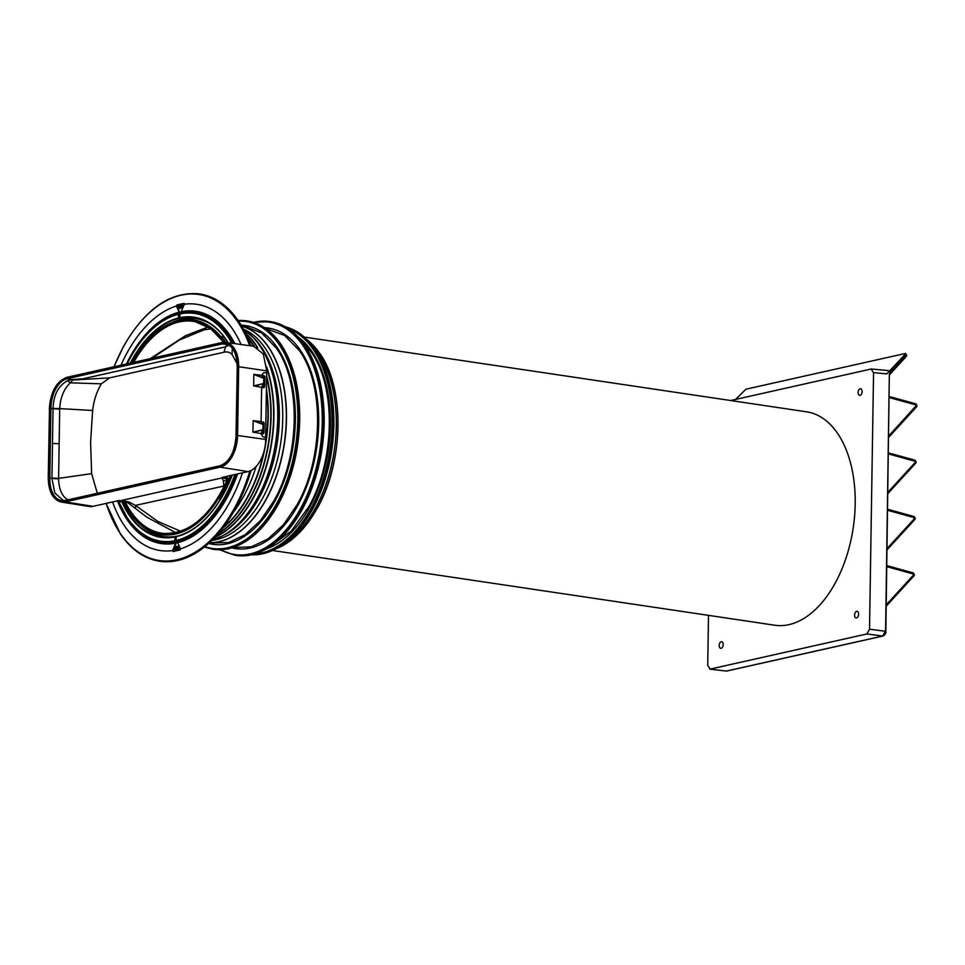 <?xml version="1.0" encoding="UTF-8"?>
<svg xmlns="http://www.w3.org/2000/svg" width="965" height="965" viewBox="0 0 965 965"><rect width="100%" height="100%" fill="white"/><g stroke="black" fill="none" stroke-linecap="round" stroke-linejoin="round"><path stroke-width="1.45" d="M708.503 615.356L707.719 665.464L710.204 669.083L866.896 633.957L869.525 629.18L873.554 372.683L871.057 369.052L730.65 400.523M869.525 629.18L885.303 631.267L882.673 636.044L726.392 671.073L709.673 669.119L726.392 671.073A1.423 1.122 -102.6 0 0 726.705 671.061L882.987 636.019A1.423 1.122 -102.6 0 1 882.673 636.044L866.896 633.957M858.597 614.198A3.341 1.966 98.5 0 1 856.1 617.95A3.341 1.966 98.5 0 1 854.592 615.091A3.341 1.966 98.5 0 1 857.089 611.34A3.341 1.966 98.5 0 1 858.597 614.198M723.195 644.548A3.341 1.966 98.5 0 1 720.698 648.311A3.341 1.966 98.5 0 1 719.19 645.452A3.341 1.966 98.5 0 1 721.675 641.689A3.341 1.966 98.5 0 1 723.195 644.548M862.095 391.585A3.341 1.966 98.5 0 1 859.598 395.348A3.341 1.966 98.5 0 1 858.09 392.49A3.341 1.966 98.5 0 1 860.587 388.726A3.341 1.966 98.5 0 1 862.095 391.585M886.268 604.802L913.831 574.706L912.974 572.896M913.71 575.996A1.423 0.808 42.5 0 0 913.964 575.852A1.423 0.808 42.5 0 0 913.831 574.706L913.397 573.053M888.922 435.746L916.75 405.035A1.423 1.423 0 0 1 916.617 406.796A1.423 0.808 42.5 0 1 916.364 406.941M915.64 403.84L916.485 405.65A1.423 0.808 42.5 0 1 916.617 406.796L888.898 437.073M887.149 548.458L914.711 518.35L913.867 516.552M914.591 519.64A1.423 0.808 42.5 0 0 914.856 519.496A1.423 0.808 42.5 0 0 914.711 518.35L914.277 516.697M889.947 373.757A1.423 0.784 -136.9 0 0 890.188 373.624L890.188 373.624A1.423 0.784 -136.9 0 0 890.02 372.466L889.332 374.336L885.846 631.472C886.159 633.137 885.207 634.656 882.987 636.019M906.002 356.58A1.423 0.784 -136.9 0 0 906.256 356.447A1.423 0.784 -136.9 0 0 906.087 355.277L905.291 354.155L886.871 373.865C888.922 371.682 889.284 370.572 887.957 370.548L871.552 369.016M905.254 353.492L905.291 354.155L905.254 353.492L745.981 389.197L735.559 399.426M888.041 492.102L915.592 462.006L914.748 460.196M915.483 463.296A1.423 0.808 42.5 0 0 915.737 463.14A1.423 0.808 42.5 0 0 915.592 462.006L915.158 460.353M224.001 336.906L221.685 336.725A109.347 64.148 -81.5 0 1 225.762 342.394A28.468 16.695 98.5 0 1 238.681 366.736L237.679 366.748L236.606 435.348L265.701 439.461A28.745 16.863 98.5 0 1 248.053 471.596L224.242 476.927L229.2 478.556A109.347 64.148 -81.5 0 0 230.418 475.54M135.944 356.097L135.631 356.616A108.55 63.678 98.5 0 1 178.911 320.44A108.55 63.678 98.5 0 1 192.421 319.753A108.55 63.678 98.5 0 1 221.371 337.388L221.685 336.725M220.671 498.869L219.152 498.386A109.347 64.148 -81.5 0 0 229.2 478.556L227.824 478.857A107.501 63.063 -81.5 0 1 175.582 532.994A107.501 63.063 -81.5 0 1 124.666 501.993L127.452 502.463M219.152 498.386L218.85 497.856A108.55 63.678 98.5 0 1 175.558 534.031A108.55 63.678 98.5 0 1 160.467 534.489A108.55 63.678 98.5 0 1 133.11 517.083L132.784 517.747L133.821 517.964M237.076 363.588L232.095 354.517C229.754 352.189 227.052 351.429 223.989 352.237L225.593 346.845L82.688 378.883A7.117 5.621 -102.6 0 0 82.616 378.871L72.049 379.51L72.761 380.053L109.588 377.882L223.989 352.237M97.308 493.26L91.639 473.646L90.601 442.404L92.628 410.487C93.846 400.282 96.753 391.404 101.349 383.829L109.588 377.882M135.607 508.278L135.414 505.383L129.008 502.053L121.662 500.413L221.974 477.916L223.385 480.896L223.856 487.229M224.495 485.926L135.414 505.383L158.031 521.546L180.648 531.245M227.559 479.267L224.676 478.423M223.289 477.904L221.974 477.916M227.004 480.546L223.385 480.896M265.701 439.461L265.725 437.712L262.757 436.626L260.9 433.599L263.216 433.888L263.855 432.718L261.539 432.392L260.9 433.55L252.939 432.091L253.12 420.668L261.093 421.548L261.636 387.351L263.94 387.689L264.603 386.519L264.169 387.327M263.674 383.503L253.674 385.879L261.636 387.351L263.614 383.732L263.759 378.292L261.817 375.288L263.457 372.852L266.75 372.611L266.774 370.862L263.264 353.998L253.711 346.266L225.738 342.382A28.468 16.695 98.5 0 0 222.083 342.551L66.513 377.918A27.756 16.284 -81.5 0 0 49.468 408.943L48.395 477.542A27.756 16.284 -81.5 0 0 64.571 501.125L219.562 466.385A27.756 16.284 -81.5 0 0 236.606 435.348M253.674 385.879L253.843 374.468L263.759 378.292M263.698 378.087L253.843 374.468M254.084 374.372L264.12 375.711L264.736 376.603L262.42 376.217M261.696 422.429L264.012 422.803L261.093 421.536L263.035 424.491L262.95 429.702L261.539 432.392M265.628 437.676L266.654 372.635L263.722 372.816M226.498 479.086L221.962 477.446L224.242 476.927M124.666 501.993L123.291 502.295A109.347 64.148 -81.5 0 0 132.784 517.747M125.667 501.691L119.141 500.497L127.814 502.717L146.861 517.18L175.714 532.656M119.141 500.497L93.062 506.336A28.745 16.863 -81.5 0 1 89.178 506.48L61.277 502.053A28.468 16.695 98.5 0 0 65.125 501.921L220.117 467.169A28.468 16.695 -81.5 0 0 237.595 435.336L238.681 366.736L266.774 370.862M91.639 473.646L58.6 478.375L51.941 478.049L53.027 408.846L59.685 409.064L58.6 478.845C58.913 489.629 62.194 496.746 68.455 500.208M127.645 502.343L129.008 502.053M63.485 500.726L54.8 492.898L51.929 478.447L58.6 478.845M123.291 502.295L116.874 501.004M225.533 346.833A7.117 5.621 -102.6 0 1 225.593 346.845L228.826 345.06L227.052 344.758L225.533 346.833L82.616 378.871M208.488 327.159L206.727 327.521L204.134 329.825L210.973 328.872M227.776 344.481L222.059 343.962A26.32 15.44 98.5 0 1 225.617 343.842C232.903 345.747 236.727 353.214 237.125 366.218L237.257 366.302M232.095 354.517L232.239 348.112M135.329 356.085A109.347 64.148 -81.5 0 0 131.457 362.84M150.287 358.618L185.28 335.784L206.727 327.521M237.679 366.748A27.756 16.284 -81.5 0 0 221.504 343.166L222.059 343.962L67.068 378.714L72.049 379.51L67.61 380.644L70.3 382.828L72.761 380.053M67.61 380.644C58.383 385.662 53.509 394.938 53.027 408.448L59.697 408.593C60.349 397.604 63.883 389.004 70.3 382.828L101.349 383.829M92.628 410.487L59.697 408.593M184.436 304.397L184.013 303.348L176.921 304.94L184.013 303.348L184.339 304.264L180.648 313.034M251.117 470.45A135.16 79.287 98.5 0 1 235.315 508.784A135.16 79.287 98.5 0 1 159.708 561.268A135.16 79.287 98.5 0 1 159.671 561.268L159.708 561.268M173.049 551.51L172.639 550.581A124.497 73.026 98.5 0 1 124.449 525.841A124.497 73.026 98.5 0 1 112.591 501.957A124.473 73.014 98.5 0 0 124.461 525.816A124.473 73.014 98.5 0 0 172.639 550.581L173.049 551.51L180.129 549.917L180.503 548.844L177.258 541.811M235.617 474.382A115.523 67.767 98.5 0 1 225.545 496.746A115.523 67.767 98.5 0 1 176.547 540.895L175.702 537.324M176.547 540.895L176.125 541.437L176.764 541.293A115.86 67.96 98.5 0 0 225.991 496.987A115.86 67.96 98.5 0 0 236.208 474.249M176.511 541.787L177.186 541.908A1.049 0.615 -81.5 0 1 176.716 542.016L172.844 550.496L173.169 551.51M176.293 541.763L175.582 543.162A117.416 68.877 98.5 0 1 127.525 520.231A117.416 68.877 98.5 0 1 117.609 501.149M256.051 466.614A110.275 64.691 98.5 0 1 243.542 496.589A110.275 64.691 98.5 0 1 233.277 512.391M259.187 497.723A108.056 63.388 98.5 0 1 224.785 534.694L222.457 535.913A109.745 64.378 98.5 0 1 212.409 539.918L222.457 535.913A109.745 64.378 98.5 0 0 257.402 498.362A109.745 64.378 98.5 0 0 259.802 345.675A109.745 64.378 98.5 0 0 252.142 336.435L254 338.281A108.056 63.388 98.5 0 1 261.551 347.388A108.056 63.388 98.5 0 1 259.187 497.723M243.397 329.125A108.056 63.388 98.5 0 1 264.965 347.895A108.056 63.388 98.5 0 1 262.601 498.23A108.056 63.388 98.5 0 1 211.962 540.364M175.582 543.162L172.639 550.581M177.548 541.908L176.716 542.016M173.193 551.51L180.322 549.809M172.663 550.496L176.305 542.306M178.658 548.615L178.236 546.25L177.62 549.182L178.983 548.868L178.465 546.202M177.62 549.182L178.995 548.542M176.993 546.552L177.741 547.806L176.631 549.459A1.46 0.856 -81.5 0 0 177.078 549.182A1.194 0.7 -81.5 0 0 177.391 548.566A1.93 1.134 -81.5 0 0 177.512 547.77A1.616 0.953 -81.5 0 0 177.488 547.396A1.604 0.941 -81.5 0 0 177.427 547.095A1.279 0.748 -81.5 0 0 175.919 547.674L175.871 548.168A1.906 1.122 -81.5 0 0 175.907 548.639A1.46 0.856 -81.5 0 0 175.968 548.892A1.279 0.748 -81.5 0 0 176.667 549.435L176.547 549.447M174.87 549.845L175.787 549.676L175.835 546.878L174.93 548.12A1.701 1.001 -81.5 0 0 174.556 548.325L174.641 549.809A1.327 0.772 -81.5 0 0 174.774 549.809A4.632 2.714 -81.5 0 0 174.93 549.785L175.606 546.841M176.704 546.817A1.17 0.688 98.5 0 1 176.342 549.049A1.17 0.688 98.5 0 1 176.704 546.817M174.701 548.566A1.182 0.7 98.5 0 1 174.918 548.458L174.906 549.459A4.089 2.4 98.5 0 1 174.774 549.483L174.93 548.59L174.641 549.447M199.453 293.903A135.16 79.287 98.5 0 1 199.502 293.903A135.16 79.287 98.5 0 1 238.271 320.754A135.16 79.287 98.5 0 1 250.864 345.88M184.013 303.348L184.339 304.24A124.497 73.026 98.5 0 1 232.529 329.005A124.497 73.026 98.5 0 1 241.069 344.517A124.473 73.014 98.5 0 0 232.517 329.029A124.473 73.014 98.5 0 0 184.339 304.264M177.15 305.121L184.206 303.541L176.921 304.94L176.474 306.002L177.053 304.964L176.679 306.134L179.731 312.986L180.781 312.913M180.105 312.998L179.418 312.986L176.511 306.098M179.743 316.617L178.778 317.28L179.743 316.617L180.117 313.601A115.523 67.767 98.5 0 1 191.323 312.708L191.323 312.708A115.523 67.767 98.5 0 1 228.066 336.025A115.523 67.767 98.5 0 1 232.529 343.323M178.923 313.613L178.658 316.966L178.923 313.613L179.707 313.48M178.573 308.655L179.635 305.712L178.055 305.989L178.802 308.607L179.418 305.676M181.384 306.725L181.167 306.689A1.906 1.122 -81.5 0 0 181.131 306.219A1.46 0.856 -81.5 0 0 181.07 305.965A1.279 0.748 -81.5 0 0 180.636 305.435L181.348 307.208L180.202 308.33M180.636 305.435A1.484 0.869 -81.5 0 0 180.564 305.41A1.484 0.869 -81.5 0 0 180.371 305.423A1.46 0.856 -81.5 0 0 179.96 305.676A1.194 0.7 -81.5 0 0 179.635 306.291A1.93 1.134 -81.5 0 0 179.526 307.087A1.616 0.953 -81.5 0 0 179.55 307.461A1.604 0.941 -81.5 0 0 179.611 307.763A1.279 0.748 -81.5 0 0 180.322 308.305L180.274 308.33M182.494 305.085L182.916 306.195L182.108 306.737A1.701 1.001 -81.5 0 0 182.482 306.532L182.397 305.049A1.327 0.772 -81.5 0 0 182.264 305.049A4.632 2.714 -81.5 0 0 182.108 305.073L181.432 308.016L182.108 306.737M181.432 308.016L182.337 306.761M180.322 308.305A1.472 0.869 -81.5 0 0 180.564 308.197A1.423 0.832 -81.5 0 0 181.118 307.184M180.334 308.04A1.17 0.688 98.5 0 1 180.696 305.809A1.17 0.688 98.5 0 1 180.334 308.04M182.337 306.291A1.182 0.7 98.5 0 1 182.12 306.4L182.12 305.398A4.089 2.4 98.5 0 1 182.252 305.374L182.337 306.291M181.915 306.448L181.697 305.495M272.6 550.496L774.762 625.224A107.875 63.28 -81.5 0 0 788.972 624.645A107.875 63.28 -81.5 0 0 854.604 515.925A107.875 63.28 -81.5 0 0 806.523 411.814L304.361 337.087M913.348 573.994L886.871 566.684M914.229 517.638L887.752 510.328M915.11 461.294L888.632 453.972M916.002 404.938L889.525 397.628M885.568 631.629L889.332 374.336M726.995 670.94A1.423 1.122 -102.6 0 1 726.705 671.061L725.873 671.109M889.597 374.697L906.256 356.447A1.423 1.423 0 0 0 906.376 354.65L890.02 372.466M873.554 372.683L886.871 373.865M906.038 354.601L905.592 353.54M125.317 502.005A107.079 62.809 -81.5 0 0 163.773 533.44A107.079 62.809 -81.5 0 0 214.182 503.658M248.053 471.596L220.117 467.169L220.141 465.757M253.361 420.571L262.975 424.286M253.12 420.668L263.035 424.491M252.939 432.091L262.95 429.702M253.18 432.26L262.89 429.944M263.445 433.526L264.048 422.984L261.841 422.622M264.108 423.056L263.964 432.525M263.855 432.718L261.648 432.187M219.827 465.818L64.993 500.509L219.984 465.757C229.417 462.175 234.76 452.332 236.015 436.216L237.257 366.145L236.304 436.325M49.915 408.147L50.904 408.135A26.32 15.44 -81.5 0 1 67.068 378.714L66.513 377.93C56.658 381.706 51.121 391.778 49.915 408.147L48.817 478.145C49.517 494.092 54.776 501.74 64.571 501.125L219.562 466.372A27.032 15.862 -81.5 0 0 236.16 436.144M64.848 500.57A26.32 15.44 98.5 0 1 61.772 500.654L64.993 500.509L65.125 501.921L93.062 506.336M49.468 409.1L49.324 409.015C50.53 391.935 56.404 381.356 66.923 377.303L221.504 343.178C231.298 342.551 236.558 350.211 237.257 366.145M51.941 478.049L49.806 478.145A26.32 15.44 98.5 0 0 61.772 500.654M53.027 408.846L50.904 408.135L49.806 478.145L48.817 478.145M61.277 502.053C52.858 499.689 48.515 491.547 48.25 477.627L49.468 408.943M59.022 443.755L52.629 443.466M133.013 362.49A107.501 63.063 98.5 0 1 178.899 321.478A107.501 63.063 98.5 0 1 223.928 342.298M133.785 362.321A107.079 62.809 98.5 0 1 195.28 321.719A107.079 62.809 98.5 0 1 223.808 342.298M253.904 386.048L263.614 383.732M262.263 386.181L264.579 386.519L264.784 376.784L264.687 386.326M262.371 385.988L264.579 386.519M262.564 376.422L264.856 376.796M151.939 358.244L179.671 339.873L204.134 329.825M225.738 342.382L221.914 342.551L67.08 377.303L221.769 342.623M178.489 313.709L178.501 316.894M178.646 313.336L179.309 313.601L178.875 316.556M314.638 348.992A115.414 67.707 98.5 0 1 333.601 424.745A115.414 67.707 98.5 0 1 312.117 509.568A115.414 67.707 98.5 0 1 262.757 553.777A115.414 67.707 98.5 0 1 251.588 554.779L262.914 553.765C282.021 549.001 298.523 534.236 312.443 509.484C325.977 484.201 333.118 455.999 333.89 424.853C334.107 393.817 327.786 368.582 314.916 349.149L301.394 334.674L285.495 326.87A115.414 67.707 98.5 0 1 314.638 348.992M285.7 326.978A115.414 67.707 98.5 0 1 314.095 348.908A115.414 67.707 98.5 0 1 333.07 424.66A115.414 67.707 98.5 0 1 311.574 509.484A115.414 67.707 98.5 0 1 262.215 553.693A115.414 67.707 98.5 0 1 251.817 554.73M288.535 328.751A114.702 67.285 98.5 0 1 313.215 349.39A114.702 67.285 98.5 0 1 332.069 424.672A114.702 67.285 98.5 0 1 310.718 508.977A114.702 67.285 98.5 0 1 261.66 552.909A114.702 67.285 98.5 0 1 255.037 553.862M270.26 321.61A118.176 69.323 98.5 0 1 270.598 321.659A118.176 69.323 98.5 0 1 304.506 345.132A118.176 69.323 98.5 0 1 323.914 422.694A118.176 69.323 98.5 0 1 301.912 509.532A118.176 69.323 98.5 0 1 251.383 554.791A118.176 69.323 98.5 0 1 235.81 555.43A118.176 69.323 98.5 0 1 235.472 555.37M303.818 345.024A118.176 69.323 98.5 0 1 323.239 422.586A118.176 69.323 98.5 0 1 301.237 509.436A118.176 69.323 98.5 0 1 250.695 554.694A118.176 69.323 98.5 0 1 235.134 555.321L251.551 554.791C271.093 549.917 287.992 534.803 302.25 509.448C316.11 483.574 323.42 454.684 324.204 422.791C324.433 391.018 317.955 365.18 304.783 345.289C295.314 331.658 283.927 323.782 270.598 321.659L269.923 321.562A118.176 69.323 98.5 0 1 303.818 345.024M254.362 322.672A117.465 68.901 98.5 0 1 302.938 345.506A117.465 68.901 98.5 0 1 322.25 422.598A117.465 68.901 98.5 0 1 300.368 508.917A117.465 68.901 98.5 0 1 250.14 553.91A117.465 68.901 98.5 0 1 220.575 549.724M247.052 320.935A115.414 67.707 98.5 0 1 247.366 320.983A115.414 67.707 98.5 0 1 280.477 343.914A115.414 67.707 98.5 0 1 299.44 419.666A115.414 67.707 98.5 0 1 277.956 504.478A115.414 67.707 98.5 0 1 228.596 548.687A115.414 67.707 98.5 0 1 213.386 549.302A115.414 67.707 98.5 0 1 213.072 549.254M279.838 343.817A115.414 67.707 98.5 0 1 298.812 419.57A115.414 67.707 98.5 0 1 277.317 504.393A115.414 67.707 98.5 0 1 227.957 548.59A115.414 67.707 98.5 0 1 212.758 549.206L228.765 548.687C247.86 543.922 264.362 529.158 278.282 504.393C291.816 479.123 298.969 450.908 299.729 419.763C299.946 388.738 293.625 363.503 280.755 344.071C271.515 330.754 260.381 323.07 247.366 320.983L246.726 320.887A115.414 67.707 98.5 0 1 279.838 343.817M238.512 321.116A114.702 67.285 98.5 0 1 278.957 344.288A114.702 67.285 98.5 0 1 297.811 419.582A114.702 67.285 98.5 0 1 276.448 503.875A114.702 67.285 98.5 0 1 227.402 547.806A114.702 67.285 98.5 0 1 204.954 546.612M249.851 471.041A134.485 78.889 98.5 0 1 234.386 508.29A134.485 78.889 98.5 0 1 120.577 533.802A134.485 78.889 98.5 0 1 106.222 503.392M251.021 470.51A135.16 79.287 98.5 0 1 235.231 508.772A135.16 79.287 98.5 0 1 159.623 561.256C144.412 558.832 131.397 549.833 120.577 534.26L106.066 503.428M242.48 472.838A124.473 73.014 98.5 0 1 229.791 502.198A124.497 73.026 98.5 0 1 180.503 548.844A124.473 73.014 98.5 0 0 229.791 502.198A124.497 73.026 98.5 0 0 242.505 472.838M178.561 535.828A110.094 64.583 98.5 0 1 141.373 525.503M223.47 494.128A110.927 65.065 98.5 0 1 177.572 536.094A110.927 65.065 98.5 0 1 129.696 515.008A110.927 65.065 98.5 0 1 122.495 502.138M223.566 493.959A110.927 65.065 98.5 0 0 232.251 475.13A111.325 65.306 98.5 0 1 223.494 494.177A111.325 65.306 98.5 0 1 129.286 515.298A111.325 65.306 98.5 0 1 121.904 502.017M234.953 474.527A115.1 67.514 98.5 0 1 225.05 496.432A115.1 67.514 98.5 0 1 176.233 540.424M175.606 543.066A117.32 68.829 98.5 0 1 127.549 520.171A117.32 68.829 98.5 0 1 117.67 501.161M175.799 541.498A115.86 67.96 98.5 0 1 129.672 521.402M237.523 473.948A117.32 68.829 98.5 0 1 226.835 497.904A117.32 68.829 98.5 0 1 177.717 542.595M237.583 473.936A117.416 68.877 98.5 0 1 226.884 497.964A117.416 68.877 98.5 0 1 177.765 542.668M263.783 452.187A109.998 64.534 98.5 0 1 247.426 497.023A109.998 64.534 98.5 0 1 223.458 527.204A109.998 64.534 98.5 0 0 247.438 497.023A109.998 64.534 98.5 0 0 263.807 452.103M264.663 448.616A110.082 64.571 98.5 0 1 247.571 497.084A110.082 64.571 98.5 0 1 223.072 527.71M222.698 528.193A110.167 64.619 98.5 0 0 247.716 497.144A110.167 64.619 98.5 0 0 266.4 388.521A110.167 64.619 98.5 0 1 247.703 497.144A110.167 64.619 98.5 0 1 222.71 528.181M266.581 377.05A109.986 64.522 98.5 0 1 250.285 497.433A109.986 64.522 98.5 0 1 218.741 533.066M266.581 377.026A109.986 64.522 98.5 0 1 250.297 497.433A109.986 64.522 98.5 0 1 218.741 533.078M266.593 376.434A110.058 64.571 98.5 0 1 250.43 497.494A110.058 64.571 98.5 0 1 218.452 533.416M266.605 375.855A110.143 64.619 98.5 0 1 250.562 497.566A110.143 64.619 98.5 0 1 218.162 533.754A110.143 64.607 98.5 0 0 250.574 497.566A110.143 64.607 98.5 0 0 266.605 375.819M266.738 368.099A109.914 64.474 98.5 0 1 253.132 497.819A109.914 64.474 98.5 0 1 215.497 536.721A109.914 64.474 98.5 0 0 253.132 497.819A109.914 64.474 98.5 0 0 266.738 368.123M266.702 367.52A110.01 64.534 98.5 0 1 253.276 497.892A110.01 64.534 98.5 0 1 215.243 536.998M266.666 366.893A110.094 64.583 98.5 0 1 253.421 497.964A110.094 64.583 98.5 0 1 215.002 537.252A110.094 64.583 98.5 0 0 253.421 497.964A110.094 64.583 98.5 0 0 266.666 366.917M243.699 329.704A109.805 64.414 98.5 0 1 259.682 345.615A109.805 64.414 98.5 0 1 257.281 498.374A109.805 64.414 98.5 0 1 212.421 539.905M241.733 326.194A109.781 64.402 98.5 0 1 268.246 346.905A109.781 64.402 98.5 0 1 265.845 499.641A109.781 64.402 98.5 0 1 209.514 542.68M241.672 326.098A109.829 64.426 98.5 0 1 268.427 346.893A109.829 64.426 98.5 0 1 266.026 499.701A109.829 64.426 98.5 0 1 209.429 542.752M241.455 325.736L244.615 326.182L261.768 333.07L276.292 348.027C301.152 382.104 299.994 455.383 273.891 500.883L260.538 520.497L245.146 534.682L228.717 542.523L209.116 543.042M241.129 325.193A110.577 64.872 98.5 0 1 277.172 347.557A110.577 64.872 98.5 0 1 274.748 501.402A110.577 64.872 98.5 0 1 208.657 543.464M265.628 328.426L284.687 335.518L299.476 350.705C324.542 385.059 323.384 458.942 297.051 504.828L283.517 524.683L267.908 539.001L251.25 546.865L233.035 547.517M264.591 327.714A111.482 65.403 98.5 0 1 300.344 350.223A111.482 65.403 98.5 0 1 297.908 505.334A111.482 65.403 98.5 0 1 231.829 547.891M301.599 340.983L311.152 352.044C336.315 386.543 335.157 460.739 308.716 506.806L291.334 530.943L271.093 545.961M298.101 336.942A111.952 65.668 98.5 0 1 312.021 351.574A111.952 65.668 98.5 0 1 309.572 507.313A111.952 65.668 98.5 0 1 266.569 548.82M311.852 345.012A111.759 65.56 98.5 0 1 317.895 352.611A111.759 65.56 98.5 0 1 315.459 508.085A111.759 65.56 98.5 0 1 282.082 545.104M311.792 344.939A111.759 65.56 98.5 0 1 317.907 352.611A111.759 65.56 98.5 0 1 315.471 508.097A111.759 65.56 98.5 0 1 281.997 545.153M311.49 344.565A111.747 65.548 98.5 0 1 317.98 352.623A111.747 65.548 98.5 0 1 315.531 508.097A111.747 65.548 98.5 0 1 281.599 545.418M307.389 339.957A111.216 65.246 98.5 0 1 319.692 353.335A111.216 65.246 98.5 0 1 317.256 508.072A111.216 65.246 98.5 0 1 276.328 548.639M174.991 541.232A115.523 67.767 98.5 0 1 157.367 540.907L157.367 540.907A115.523 67.767 98.5 0 1 127.778 518.663M174.87 540.726A115.1 67.514 98.5 0 1 127.645 518.277A115.1 67.514 98.5 0 1 118.647 501.366A115.523 67.767 98.5 0 0 127.597 518.398M175.123 537.445L176.269 537.782M176.33 540.75L175.799 537.722L174.991 537.674L174.918 540.774L175.401 537.722M173.278 551.389L173.012 550.581M114.087 366.736A134.485 78.889 98.5 0 1 123.52 346.7A134.485 78.889 98.5 0 1 237.33 321.188A134.485 78.889 98.5 0 1 249.682 345.711M113.93 366.772L123.484 346.471C145.269 308.667 170.576 291.141 199.417 293.891A135.16 79.287 98.5 0 1 238.186 320.742A135.16 79.287 98.5 0 1 250.779 345.868M225.991 339.644A110.927 65.065 98.5 0 1 227.969 342.696M130.275 363.105A111.325 65.306 98.5 0 1 131.71 360.415A111.325 65.306 98.5 0 1 225.931 339.294A111.325 65.306 98.5 0 1 228.15 342.72M179.779 313.975A115.1 67.514 98.5 0 1 227.559 336.315A115.1 67.514 98.5 0 1 231.817 343.226M180.334 313.336A115.86 67.96 98.5 0 1 228.524 335.796A115.86 67.96 98.5 0 1 233.156 343.419M181.348 311.779A117.32 68.829 98.5 0 1 229.405 334.674A117.32 68.829 98.5 0 1 234.748 343.637M181.384 311.683A117.416 68.877 98.5 0 1 229.453 334.614A117.416 68.877 98.5 0 1 234.845 343.649M250.562 345.06A109.998 64.534 98.5 0 1 251.117 345.904A109.998 64.534 98.5 0 0 250.562 345.048M266.376 390.463A109.998 64.534 98.5 0 1 265.508 443.068M266.376 390.427A109.998 64.534 98.5 0 1 265.496 443.152M250.345 344.469A110.082 64.571 98.5 0 1 251.31 345.94M266.388 389.474A110.082 64.571 98.5 0 1 265.025 446.747M250.128 343.902A110.167 64.619 98.5 0 1 251.491 345.965A110.167 64.619 98.5 0 0 250.128 343.89M252.685 344.421A109.986 64.522 98.5 0 1 253.94 346.302A109.986 64.522 98.5 0 0 252.697 344.421A109.986 64.522 98.5 0 0 247.764 338.076A109.986 64.522 98.5 0 1 252.697 344.421M247.583 337.654A110.058 64.571 98.5 0 1 252.83 344.372A110.058 64.571 98.5 0 1 254.133 346.339M252.975 344.324A110.143 64.619 98.5 0 1 254.326 346.375A110.143 64.607 98.5 0 0 252.975 344.324A110.143 64.619 98.5 0 0 247.402 337.255A110.143 64.607 98.5 0 1 252.975 344.324M257.197 347.436A109.914 64.474 98.5 0 0 255.544 344.903A109.914 64.474 98.5 0 0 245.713 333.625A109.914 64.474 98.5 0 1 255.532 344.903A109.914 64.474 98.5 0 1 257.197 347.424M245.556 333.311A110.01 64.534 98.5 0 1 255.677 344.843A110.01 64.534 98.5 0 1 257.474 347.593M255.822 344.794A110.094 64.583 98.5 0 1 257.752 347.762A110.094 64.583 98.5 0 0 255.834 344.794A110.094 64.583 98.5 0 0 245.4 332.985A110.094 64.583 98.5 0 1 255.834 344.794M299.584 419.835A114.702 67.285 98.5 0 1 278.234 504.14M324.059 422.863A117.465 68.901 98.5 0 1 302.19 509.194M333.745 424.926A114.702 67.285 98.5 0 1 312.383 509.218M336.616 401.874A110.806 64.993 98.5 0 1 322.322 497.904M127.163 352.635A124.497 73.026 98.5 0 1 176.474 306.002A124.473 73.014 98.5 0 0 127.175 352.647A124.473 73.014 98.5 0 0 120.975 365.192A124.497 73.026 98.5 0 1 127.163 352.635M171.541 322.78A110.094 64.583 98.5 0 1 210.117 323.733M130.89 362.961A110.927 65.065 98.5 0 1 132.121 360.693A110.927 65.065 98.5 0 1 209.248 323.191A110.927 65.065 98.5 0 1 225.882 339.499M127.223 363.793A115.1 67.514 98.5 0 1 130.166 358.148A115.1 67.514 98.5 0 1 178.416 314.288M136.222 348.136A115.523 67.767 98.5 0 1 178.428 313.999M159.153 323.311A115.86 67.96 98.5 0 1 178.428 313.794M126.499 363.95A117.32 68.829 98.5 0 1 130.118 356.941A117.32 68.829 98.5 0 1 179.237 312.25M126.439 363.962A117.416 68.877 98.5 0 1 130.082 356.881A117.416 68.877 98.5 0 1 179.213 312.178M243.699 329.68A109.745 64.378 98.5 0 1 252.142 336.435L243.687 329.668M238.126 320.549A115.414 67.707 98.5 0 1 246.726 320.887L238.126 320.537M254.35 322.189A118.176 69.323 98.5 0 1 269.923 321.562L253.421 322.37M184.206 303.541L184.472 304.349M176.86 306.062L179.9 312.913M180.141 313.167L178.489 313.77M886.883 565.635L913.192 572.908M886.244 606.129L913.964 575.852A1.423 1.423 0 0 0 914.096 574.091M887.764 509.291L914.072 516.552M914.977 517.735A1.423 1.423 0 0 1 914.856 519.496L887.137 549.773M888.656 452.935L914.965 460.209M888.017 493.417L915.737 463.14A1.423 1.423 0 0 0 915.869 461.379M889.537 396.591L915.845 403.853M916.05 403.997L916.75 405.035M227.704 478.93C210.659 515.986 189.357 534.152 163.773 533.44M225.882 478.905L222.167 477.554M263.529 422.007L264.169 423.032L263.385 433.78M195.28 321.719L210.623 328.607L223.723 342.298M264.253 375.807L264.892 376.832L264.108 387.58M177.572 536.094C195.171 531.148 210.466 517.119 223.47 494.02L232.167 475.154M178.223 546.673L177.512 546.817M204.411 547.046L212.758 549.206M219.586 549.748L235.134 555.321M276.279 548.663L298.426 533.729L317.389 508.012C343.781 461.982 344.963 387.942 319.789 353.407L307.34 339.909M127.923 518.748C136.198 530.678 146.017 538.072 157.367 540.907C145.86 538.012 135.944 530.569 127.633 518.567L118.49 501.33M176.378 541.618L174.858 540.798L174.942 537.638L175.956 537.216M227.945 342.696L225.919 339.584C221.033 332.479 215.472 327.014 209.248 323.191M179.225 313.794C160.323 318.667 143.954 333.407 130.13 357.991L127.103 363.817"/></g></svg>
